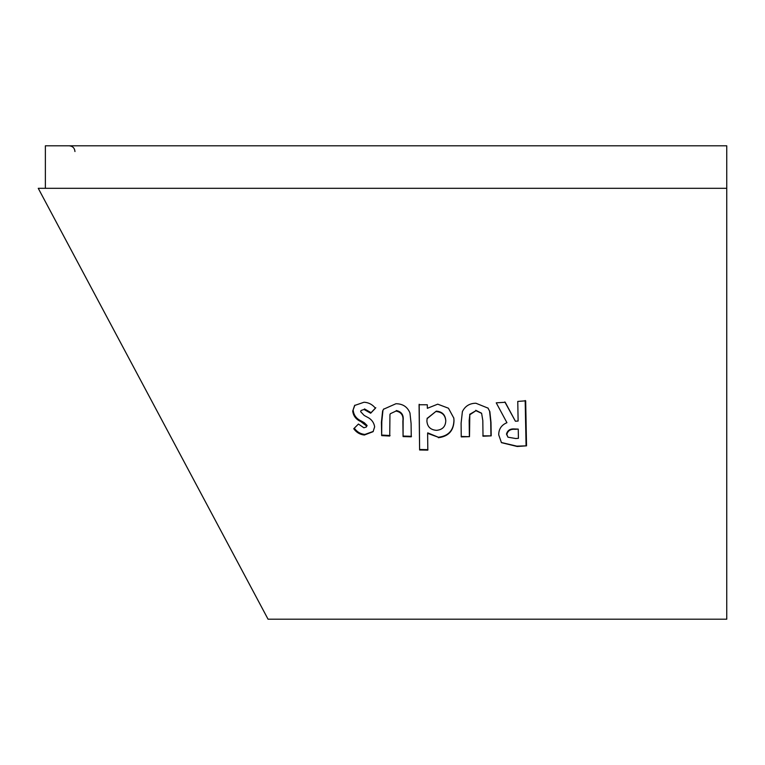 <?xml version="1.0" encoding="UTF-8"?>
<svg xmlns="http://www.w3.org/2000/svg" width="765" height="765" viewBox="0 0 765 765"><rect width="100%" height="100%" fill="white"/><g stroke="black" fill="none" stroke-linecap="round" stroke-linejoin="round"><path stroke-width="1.15" d="M268.056 619.201L38.25 188.314L45.374 188.314L45.374 145.799L726.75 145.799L726.75 619.201L268.056 619.201L702.05 619.201M726.75 188.314L38.25 188.314M517.771 401.424L518.115 421.037L515.4 421.228L505.216 402.285L496.236 402.83L506.937 422.701C501.477 424.986 498.732 429.031 498.723 434.826L501.448 442.658L517.216 446.492L526.53 445.842L525.679 400.822L517.771 401.424M489.858 411.647L488.051 408.147L475.897 403.232C469.614 403.318 465.11 406.1 462.395 411.58L461.104 423.208L461.247 436.892L469.49 436.681L469.815 414.745L475.954 410.69L481.625 413.358L482.811 420.53L483.011 436.222L491.187 435.868L490.996 422.347L489.858 411.647L487.907 407.946M438.326 437.714C448.453 436.461 453.674 430.791 454.008 420.702L453.827 418.13L448.453 408.223L437.723 404.169L427.348 408.309L427.31 404.781L419.067 404.742L419.612 449.983L427.817 450.126L427.616 433.344L438.383 437.255C448.453 436.021 453.635 430.36 453.951 420.272L454.008 420.702M409.954 412.957C407.449 406.856 402.772 403.777 395.954 403.729L383.533 409.237L382.615 410.948L381.419 422.232L381.668 435.62L389.729 436.04L389.949 414.582L390.38 413.693L396.021 411.044C401.348 412.153 403.633 415.538 402.878 421.18L403.079 436.586L411.254 436.815L411.092 423.533L409.954 412.957M374.64 426.87C373.932 422.337 371.331 419.019 366.827 416.896L364.15 415.414L360.65 411.666L361.07 410.489L364.054 409.466L370.662 413.224L375.424 408.242C372.488 404.522 368.692 402.514 364.044 402.227L354.606 405.479L352.722 411.063C353.306 415.911 356.012 419.421 360.86 421.611L366.645 426.048L366.33 427.004L363.872 427.778L358.431 424.04L353.746 428.735C356.414 432.464 359.961 434.558 364.36 435.027L373.081 431.68L374.64 426.87M361.07 410.489L364.054 409.466M364.494 408.912L371.073 412.679L370.662 413.224M371.073 412.679L375.797 407.707M354.864 405.182L352.722 411.063M353.229 410.499C353.812 415.338 356.519 418.857 361.338 421.046L364.236 422.682L367.104 425.493L366.645 426.048M367.104 425.493L366.33 427.004M354.281 428.151C356.939 431.89 360.468 433.994 364.848 434.453L364.36 435.027M364.848 434.453L373.282 431.412M383.714 408.959L382.949 410.423L381.792 421.697L381.668 435.62M382.949 410.423L382.615 410.948M382.06 435.084L390.074 435.514M390.38 413.693L396.021 411.044M396.289 410.537C401.577 411.656 403.853 415.032 403.117 420.674L403.079 436.586M403.346 436.069L411.484 436.318M419.182 404.264L419.612 449.983M419.813 449.495L427.96 449.648M438.383 437.255L427.74 432.866L427.616 433.344M453.951 420.272L453.788 417.92M436.308 411.121L427.109 418.646L426.899 421.037C427.339 426.793 430.542 429.892 436.509 430.332C442.38 429.815 445.469 426.688 445.775 420.951L445.766 420.501C445.326 414.773 442.18 411.647 436.308 411.121L427.166 418.398M445.775 420.951C445.345 415.213 442.18 412.086 436.28 411.57M461.18 436.461L469.49 436.681M469.366 436.27L469.175 420.358L469.815 414.745M469.662 414.334L475.954 410.69M475.754 410.289L481.501 413.167M482.801 435.83L491.187 435.868M490.929 435.486L490.728 421.964L489.581 411.274M515.4 421.228L504.833 401.941M501.305 442.486L516.815 446.148L526.53 445.842M526.071 445.507L525.173 400.506M518.249 429.108L514.721 428.983C510.245 428.563 507.501 430.274 506.478 434.128L507.96 437.188L515.677 438.517L518.412 438.335L518.249 429.108L515.132 429.318C510.628 428.907 507.864 430.628 506.832 434.482L507.96 437.188M361.338 421.046L360.86 421.611M364.236 422.682L363.767 423.246M381.792 421.697L381.419 422.232M403.117 420.674L402.878 421.18M74.96 151.547C74.626 148.056 72.704 146.144 69.213 145.799M427.109 418.646L427.214 418.149"/></g></svg>
